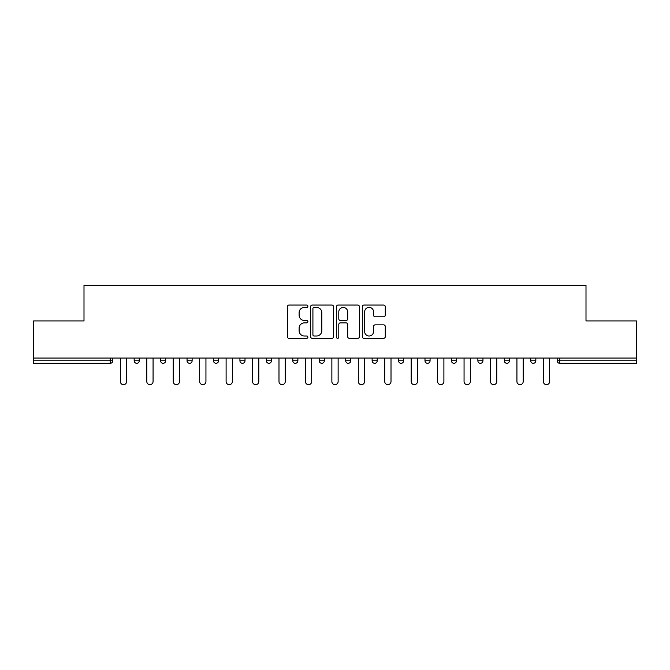 <?xml version="1.0" encoding="UTF-8"?>
<svg xmlns="http://www.w3.org/2000/svg" width="670" height="670" viewBox="0 0 670 670"><rect width="100%" height="100%" fill="white"/><g stroke="black" fill="none" stroke-linecap="round" stroke-linejoin="round"><path stroke-width="1" d="M307.882 306.224A1.164 1.164 0 0 0 306.718 305.059L289.046 305.059A1.667 1.667 0 0 0 287.38 306.726L287.38 336.667A1.667 1.667 0 0 0 289.046 338.333L306.718 338.333A1.164 1.164 0 0 0 307.882 337.169A1.164 1.164 0 0 0 306.718 336.005L304.431 336.005A5.327 5.327 0 0 1 299.113 330.678L299.113 328.183A5.327 5.327 0 0 1 304.431 322.865L306.718 322.865A1.164 1.164 0 0 0 307.882 321.692A1.164 1.164 0 0 0 306.718 320.528L304.431 320.528A5.327 5.327 0 0 1 299.113 315.21L299.113 312.714A5.327 5.327 0 0 1 304.431 307.388L306.718 307.388A1.164 1.164 0 0 0 307.882 306.224M383.617 316.793A1.667 1.667 0 0 0 385.284 315.126L385.284 306.726A1.667 1.667 0 0 0 383.617 305.059L363.986 305.059A1.667 1.667 0 0 0 362.328 306.726L362.328 336.667A1.667 1.667 0 0 0 363.986 338.333L383.617 338.333A1.667 1.667 0 0 0 385.284 336.667L385.284 326.516A1.667 1.667 0 0 0 383.617 324.858L375.217 324.858A1.667 1.667 0 0 0 373.55 326.516L373.55 331.55A4.447 4.447 0 0 1 369.103 336.005A4.447 4.447 0 0 1 364.656 331.55L364.656 311.843A4.447 4.447 0 0 1 369.103 307.388A4.447 4.447 0 0 1 373.55 311.843L373.55 315.126A1.667 1.667 0 0 0 375.217 316.793L383.617 316.793M33.5 358.048L33.5 320.93L84.001 320.93L84.001 285.345L585.999 285.345L585.999 320.93L636.5 320.93L636.5 358.048L33.5 358.048L33.5 360.762L110.274 360.762L110.274 358.048M333.543 306.726A1.667 1.667 0 0 0 331.885 305.059L312.253 305.059A1.667 1.667 0 0 0 310.587 306.726L310.587 336.667A1.667 1.667 0 0 0 312.253 338.333L331.885 338.333A1.667 1.667 0 0 0 333.543 336.667L333.543 306.726M338.116 305.059L357.747 305.059A1.667 1.667 0 0 1 359.413 306.726L359.413 336.667A1.667 1.667 0 0 1 357.747 338.333L349.346 338.333A1.667 1.667 0 0 1 347.688 336.667L347.688 324.523A1.667 1.667 0 0 0 346.022 322.865L340.452 322.865A1.667 1.667 0 0 0 338.786 324.523L338.786 337.169A1.164 1.164 0 0 1 337.621 338.333A1.164 1.164 0 0 1 336.457 337.169L336.457 306.726A1.667 1.667 0 0 1 338.116 305.059M110.274 363.299A2.546 2.546 0 0 0 112.811 360.762L110.274 360.762L110.274 363.299A2.546 2.546 0 0 0 112.811 360.762L112.811 358.048L112.811 360.762A2.546 2.546 0 0 1 110.274 363.299L33.5 363.299L33.5 360.762M636.5 358.048L636.5 363.299L559.726 363.299A2.546 2.546 0 0 1 557.189 360.762L557.189 358.048M134.167 358.048L134.167 360.762L134.167 358.048M136.714 363.299A2.546 2.546 0 0 1 134.167 360.762A2.546 2.546 0 0 0 136.714 363.299A2.546 2.546 0 0 0 139.251 360.762L139.251 358.048L139.251 360.762A2.546 2.546 0 0 1 136.714 363.299A2.546 2.546 0 0 1 134.167 360.762L139.251 360.762A2.546 2.546 0 0 1 136.714 363.299M160.607 358.048L160.607 360.762L160.607 358.048M165.691 358.048L165.691 360.762L165.691 358.048M187.047 358.048L187.047 360.762L187.047 358.048M192.131 358.048L192.131 360.762L192.131 358.048M213.487 358.048L213.487 360.762L213.487 358.048M218.571 358.048L218.571 360.762L218.571 358.048M239.927 358.048L239.927 360.762L239.927 358.048M245.011 358.048L245.011 360.762L245.011 358.048M271.442 358.048L271.442 360.762L266.359 360.762A2.546 2.546 0 0 0 268.904 363.299A2.546 2.546 0 0 1 266.359 360.762L266.359 358.048M292.798 358.048L292.798 360.762L292.798 358.048M297.882 358.048L297.882 360.762L297.882 358.048M319.238 358.048L319.238 360.762L319.238 358.048M324.322 358.048L324.322 360.762L324.322 358.048M345.678 358.048L345.678 360.762L345.678 358.048M350.762 358.048L350.762 360.762L350.762 358.048M372.118 358.048L372.118 360.762L372.118 358.048M377.202 358.048L377.202 360.762L377.202 358.048M398.558 358.048L398.558 360.762L398.558 358.048M403.642 358.048L403.642 360.762A2.546 2.546 0 0 1 401.096 363.299A2.546 2.546 0 0 1 398.558 360.762L403.642 360.762A2.546 2.546 0 0 1 401.096 363.299M424.989 358.048L424.989 360.762L424.989 358.048M430.073 358.048L430.073 360.762L430.073 358.048M451.429 358.048L451.429 360.762L451.429 358.048M456.513 358.048L456.513 360.762L456.513 358.048M482.953 358.048L482.953 360.762A2.546 2.546 0 0 1 480.415 363.299A2.546 2.546 0 0 1 477.869 360.762L477.869 358.048M509.393 358.048L509.393 360.762A2.546 2.546 0 0 1 506.847 363.299A2.546 2.546 0 0 1 504.309 360.762L504.309 358.048M535.832 358.048L535.832 360.762A2.546 2.546 0 0 1 533.287 363.299A2.546 2.546 0 0 1 530.749 360.762L530.749 358.048M163.153 363.299A2.546 2.546 0 0 1 160.607 360.762A2.546 2.546 0 0 0 163.153 363.299A2.546 2.546 0 0 0 165.691 360.762A2.546 2.546 0 0 1 163.153 363.299A2.546 2.546 0 0 1 160.607 360.762L165.691 360.762A2.546 2.546 0 0 1 163.153 363.299M189.585 363.299A2.546 2.546 0 0 1 187.047 360.762A2.546 2.546 0 0 0 189.585 363.299A2.546 2.546 0 0 0 192.131 360.762A2.546 2.546 0 0 1 189.585 363.299A2.546 2.546 0 0 1 187.047 360.762L192.131 360.762A2.546 2.546 0 0 1 189.585 363.299M216.025 363.299A2.546 2.546 0 0 1 213.487 360.762A2.546 2.546 0 0 0 216.025 363.299A2.546 2.546 0 0 0 218.571 360.762A2.546 2.546 0 0 1 216.025 363.299A2.546 2.546 0 0 1 213.487 360.762L218.571 360.762A2.546 2.546 0 0 1 216.025 363.299M242.465 363.299A2.546 2.546 0 0 1 239.927 360.762A2.546 2.546 0 0 0 242.465 363.299A2.546 2.546 0 0 0 245.011 360.762A2.546 2.546 0 0 1 242.465 363.299A2.546 2.546 0 0 1 239.927 360.762L245.011 360.762A2.546 2.546 0 0 1 242.465 363.299M268.904 363.299A2.546 2.546 0 0 0 271.442 360.762A2.546 2.546 0 0 1 268.904 363.299A2.546 2.546 0 0 1 266.359 360.762M295.344 363.299A2.546 2.546 0 0 1 292.798 360.762A2.546 2.546 0 0 0 295.344 363.299A2.546 2.546 0 0 0 297.882 360.762A2.546 2.546 0 0 1 295.344 363.299A2.546 2.546 0 0 1 292.798 360.762L297.882 360.762M321.784 363.299A2.546 2.546 0 0 1 319.238 360.762L324.322 360.762A2.546 2.546 0 0 1 321.784 363.299A2.546 2.546 0 0 0 324.322 360.762M348.216 363.299A2.546 2.546 0 0 1 345.678 360.762A2.546 2.546 0 0 0 348.216 363.299A2.546 2.546 0 0 0 350.762 360.762A2.546 2.546 0 0 1 348.216 363.299A2.546 2.546 0 0 1 345.678 360.762L350.762 360.762M374.656 363.299A2.546 2.546 0 0 1 372.118 360.762A2.546 2.546 0 0 0 374.656 363.299A2.546 2.546 0 0 0 377.202 360.762A2.546 2.546 0 0 1 374.656 363.299A2.546 2.546 0 0 1 372.118 360.762L377.202 360.762A2.546 2.546 0 0 1 374.656 363.299M427.535 363.299A2.546 2.546 0 0 1 424.989 360.762L430.073 360.762A2.546 2.546 0 0 1 427.535 363.299A2.546 2.546 0 0 0 430.073 360.762M453.975 363.299A2.546 2.546 0 0 1 451.429 360.762A2.546 2.546 0 0 0 453.975 363.299A2.546 2.546 0 0 0 456.513 360.762A2.546 2.546 0 0 1 453.975 363.299A2.546 2.546 0 0 1 451.429 360.762L456.513 360.762A2.546 2.546 0 0 1 453.975 363.299M314.079 307.388A1.164 1.164 0 0 0 312.915 308.552L312.915 334.841A1.164 1.164 0 0 0 314.079 336.005L316.491 336.005A5.327 5.327 0 0 0 321.818 330.678L321.818 312.714A5.327 5.327 0 0 0 316.491 307.388L314.079 307.388M347.688 311.927A4.447 4.447 0 0 0 343.233 307.471A4.447 4.447 0 0 0 338.786 311.927L338.786 318.87A1.667 1.667 0 0 0 340.452 320.528L346.022 320.528A1.667 1.667 0 0 0 347.688 318.87L347.688 311.927M120.357 358.048L120.357 381.523A3.132 3.132 0 0 0 123.489 384.655A3.132 3.132 0 0 0 126.63 381.523L126.63 358.048M146.797 358.048L146.797 381.523A3.132 3.132 0 0 0 149.929 384.655A3.132 3.132 0 0 0 153.07 381.523L153.07 358.048M173.237 358.048L173.237 381.523A3.132 3.132 0 0 0 176.369 384.655A3.132 3.132 0 0 0 179.501 381.523L179.501 358.048M199.668 358.048L199.668 381.523A3.132 3.132 0 0 0 202.809 384.655A3.132 3.132 0 0 0 205.941 381.523L205.941 358.048M226.108 358.048L226.108 381.523A3.132 3.132 0 0 0 229.249 384.655A3.132 3.132 0 0 0 232.381 381.523L232.381 358.048M252.548 358.048L252.548 381.523A3.132 3.132 0 0 0 255.689 384.655A3.132 3.132 0 0 0 258.821 381.523L258.821 358.048M278.988 358.048L278.988 381.523A3.132 3.132 0 0 0 282.12 384.655A3.132 3.132 0 0 0 285.261 381.523L285.261 358.048M305.428 358.048L305.428 381.523A3.132 3.132 0 0 0 308.56 384.655A3.132 3.132 0 0 0 311.701 381.523L311.701 358.048M331.868 358.048L331.868 381.523A3.132 3.132 0 0 0 335 384.655A3.132 3.132 0 0 0 338.132 381.523L338.132 358.048M358.299 358.048L358.299 381.523A3.132 3.132 0 0 0 361.44 384.655A3.132 3.132 0 0 0 364.572 381.523L364.572 358.048M384.739 358.048L384.739 381.523A3.132 3.132 0 0 0 387.88 384.655A3.132 3.132 0 0 0 391.012 381.523L391.012 358.048M411.179 358.048L411.179 381.523A3.132 3.132 0 0 0 414.311 384.655A3.132 3.132 0 0 0 417.452 381.523L417.452 358.048M437.619 358.048L437.619 381.523A3.132 3.132 0 0 0 440.751 384.655A3.132 3.132 0 0 0 443.892 381.523L443.892 358.048M464.059 358.048L464.059 381.523A3.132 3.132 0 0 0 467.191 384.655A3.132 3.132 0 0 0 470.332 381.523L470.332 358.048M490.499 358.048L490.499 381.523A3.132 3.132 0 0 0 493.631 384.655A3.132 3.132 0 0 0 496.763 381.523L496.763 358.048M516.93 358.048L516.93 381.523A3.132 3.132 0 0 0 520.071 384.655A3.132 3.132 0 0 0 523.203 381.523L523.203 358.048M543.37 358.048L543.37 381.523A3.132 3.132 0 0 0 546.511 384.655A3.132 3.132 0 0 0 549.643 381.523L549.643 358.048M559.726 358.048L559.726 360.762L636.5 360.762M557.189 360.762L559.726 360.762L559.726 363.299M480.415 363.299A2.546 2.546 0 0 0 482.953 360.762L477.869 360.762M506.847 363.299A2.546 2.546 0 0 0 509.393 360.762L504.309 360.762M533.287 363.299A2.546 2.546 0 0 0 535.832 360.762L530.749 360.762"/></g></svg>
